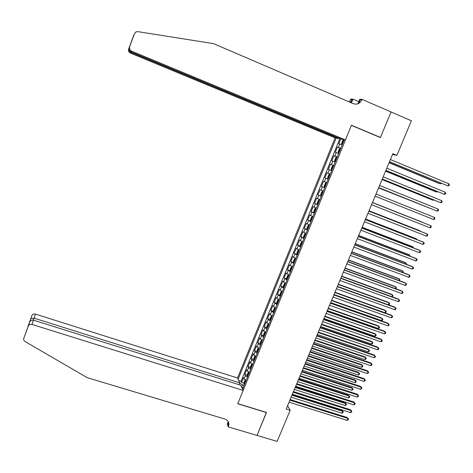 <?xml version="1.0" encoding="UTF-8"?>
<svg xmlns="http://www.w3.org/2000/svg" width="473" height="473" viewBox="0 0 473 473"><rect width="100%" height="100%" fill="white"/><g stroke="black" fill="none" stroke-linecap="round" stroke-linejoin="round"><path stroke-width="0.71" d="M339.312 138.305L339.165 138.672L335.085 137.862L237.535 377.992L35.422 314.09L33.37 320.126M342.89 139.417L344.202 139.961M340.749 138.902L338.78 143.745L342.227 144.797M340.814 148.262L337.379 147.186L340.702 148.546M337.379 147.186L335.28 152.33L338.698 153.447M335.18 162.073L331.798 160.891L333.885 155.759L337.208 157.107M331.674 170.67L328.321 169.423L330.408 164.302L333.725 165.645M328.179 179.237L324.856 177.925L326.932 172.828L330.249 174.153M326.778 182.661L323.473 181.319L321.404 186.403L324.72 187.716M323.301 191.193L320.026 189.791L317.962 194.858L321.273 196.159M319.831 199.701L316.585 198.234L314.527 203.289L317.838 204.573M316.366 208.179L313.156 206.654L311.104 211.691L314.415 212.962M312.919 216.634L309.738 215.044L307.692 220.063L311.003 221.329M309.478 225.065L306.333 223.41L304.293 228.418L307.604 229.665M306.049 233.467L302.933 231.752L300.899 236.742L304.21 237.978L303.719 237.7L303.601 236.524L304.618 234.023L305.404 233.532L303.713 237.671M302.631 241.845L299.545 240.065L297.517 245.044L300.45 246.131M299.226 250.193L296.169 248.355L294.147 253.321L297.405 254.651M295.826 258.518L292.805 256.62L290.789 261.569L293.538 262.568M292.438 266.819L289.446 264.862L287.436 269.793L290.168 270.775M289.062 275.097L286.1 273.075L284.096 277.994L286.804 278.958M285.698 283.345L282.765 281.269L280.767 286.171L283.451 287.117M282.34 291.575L279.437 289.435L277.444 294.318L280.111 295.253M278.999 299.776L276.12 297.576L274.139 302.448L276.776 303.364M275.582 308.142L272.815 305.694L270.834 310.548L273.459 311.453M272.336 316.1L269.521 313.782L267.547 318.631L270.148 319.517M269.019 324.224L266.896 322.817L266.234 321.853L264.265 326.683L266.849 327.553M265.714 332.33L263.609 330.893L262.953 329.9L260.995 334.713L263.562 335.57M262.414 340.406L260.327 338.946L259.689 337.917L257.732 342.718L260.28 343.564M259.133 348.459L257.052 346.975L256.431 345.917L254.48 350.7L257.016 351.534M255.858 356.488L253.794 354.981L253.185 353.887L251.24 358.658L253.759 359.474M252.588 364.494L250.542 362.962L249.945 361.839L248.006 366.593L250.507 367.397M249.33 372.476L247.296 370.921L246.717 369.762L244.783 374.504L247.273 375.296M392.549 154.429L396.9 155.375L392.856 153.69L286.171 409.05L290.18 410.298L287.56 405.728M290.18 410.298L277.154 441.41L257.005 435.402L266.512 412.462L237.789 403.635L351.392 125.363L380.404 137.59L391.023 111.971L411.386 120.781L396.9 155.375M242.566 389.06L344.309 139.701M336.137 138.069L238.108 379.257M339.898 138.548L241.064 381.297L241.573 382.391L244.044 383.171M246.084 380.434L244.062 378.849L243.5 377.661L241.573 382.391M247.385 377.253L245.357 375.68L244.783 374.504M250.637 369.283L248.591 367.74L248.006 366.593M253.895 361.295L251.837 359.77L251.24 358.658M257.164 353.278L255.095 351.782L254.48 350.7M260.446 345.237L258.359 343.765L257.732 342.718M263.733 337.178L261.64 335.729L260.995 334.713M267.032 329.09L264.921 327.665L264.265 326.683M270.343 320.978L268.221 319.582L267.547 318.631M273.666 312.842L270.834 310.548M276.995 304.683L274.139 302.448M280.335 296.494L277.444 294.318M283.682 288.288L280.767 286.171M287.046 280.051L284.096 277.994M290.416 271.792L287.436 269.793M293.792 263.502L290.789 261.569M297.186 255.195L294.147 253.321M300.586 246.859L297.517 245.044M303.997 238.498L300.899 236.742M307.42 230.109L304.293 228.418M310.856 221.695L307.692 220.063M314.297 213.258L311.104 211.691M317.75 204.791L314.527 203.289M321.214 196.301L317.962 194.858M324.691 187.781L321.404 186.403M326.932 172.828L330.272 174.099M330.408 164.302L333.778 165.515M333.885 155.759L337.29 156.9M244.08 385.353L242.584 384.88L241.673 387.103M241.064 381.297L238.699 380.546M239.675 383.1L242.584 384.88M243.252 387.369L241.88 387.553M389.456 161.831L448.014 185.924L389.504 161.713M448.924 183.814L449.35 184.777L448.989 185.623L448.014 185.924L448.924 183.814L390.408 159.543M344.149 140.097L343.599 139.937L342.683 140.688L341.63 143.278L341.831 144.265L342.381 144.425M341.831 144.265L342.357 144.478M389.06 162.771L439.263 183.524L440.215 183.784L440.558 182.98M343.475 141.746L343.173 141.658L343.049 142.781M389.108 162.659L440.215 183.784L441.268 183.27M345.444 139.925L131.529 51.125L131.068 51.935L341.151 139.068L345.444 139.925L351.445 125.227L380.463 137.454L391.041 111.93L362.005 99.371L359.734 99.312L357.925 103.747M379.854 137.353L380.463 137.454M335.085 137.862L130.418 53.071C128.792 52.201 128.207 50.883 128.65 49.115L134.551 33.559L135.94 31.939L137.82 31.626L213.518 43.634L353.331 103.682C357.056 104.835 359.876 103.563 361.798 99.868L362.005 99.371M128.65 49.115L133.481 35.924M349.098 101.866L350.842 99.07L352.953 99.129L351.433 102.866M360.213 102.257L359.255 101.849M358.782 101.642L352.953 99.129M339.165 138.672L130.855 52.308L130.418 53.071M350.209 102.345L352.237 99.596L350.984 102.676M358.611 103.439L360.083 99.821L361.798 99.868M129.673 46.975C129.206 48.831 129.821 50.215 131.529 51.125M128.969 48.447L128.869 48.831C128.727 50.422 129.389 51.581 130.855 52.308L131.003 51.906M131.837 40.56L131.701 41.181M129.336 47.69C128.839 49.612 129.419 51.025 131.068 51.935M239.025 384.703L239.758 382.888L34.086 318.158L30.875 318.642L32.052 315.184C32.903 314.102 34.026 313.741 35.422 314.09M239.758 382.888L237.535 377.992M266.465 412.58L237.742 403.753L243.181 390.42L32.034 324.448C30.574 324.088 29.397 324.472 28.504 325.601L23.804 338.278C23.419 339.626 23.839 340.702 25.051 341.518L87.245 377.679L224.965 419.066C227.726 420.089 229.027 422.034 228.873 424.908L228.293 426.888L256.993 435.444L266.388 412.421M28.191 326.21L23.804 338.278M228.293 426.888L227.282 424.08L228.264 421.68M243.181 390.42L240.846 385.27L33.441 320.144L32.034 324.448M228.211 423.087L228.542 422.277M31.75 315.769L32.052 315.184M228.092 421.396L227.708 424.322L228.477 426.445M29.379 322.728L29.758 321.93C30.828 320.392 32.058 319.801 33.441 320.144M28.049 326.169L28.262 325.802M30.639 319.033L30.875 318.642M385.85 170.457L444.389 194.356L385.891 170.369M445.294 192.251L445.726 193.203L445.365 194.042L444.389 194.356L445.294 192.251L386.79 168.205M382.261 179.054L440.777 202.757L382.285 178.995M441.676 200.658L442.113 201.599L441.752 202.438L440.777 202.757L441.676 200.658L383.183 176.837M378.678 187.627L437.17 211.141L378.69 187.592M438.069 209.048L438.506 209.971L438.146 210.81L437.17 211.141L438.069 209.048L379.588 185.446M434.474 217.409L434.918 218.319L434.557 219.153L433.575 219.49L375.113 196.165L433.575 219.49L434.474 217.409L376.005 194.025M340.619 148.747L340.069 148.581L339.171 149.308L338.118 151.886L338.313 152.885L338.857 153.063M338.313 152.885L338.839 153.104M385.554 171.173L435.745 191.742L436.68 192.026L436.946 191.405M339.945 150.39L339.644 150.302L339.525 151.425M385.59 171.09L436.68 192.026L437.649 191.695M337.101 157.373L336.557 157.19L335.664 157.893L334.618 160.465L334.807 161.488L335.345 161.671M334.807 161.488L335.333 161.701M382.054 179.551L432.233 199.931L433.162 200.239L433.345 199.813M336.197 158.922L336.007 160.04M382.078 179.492L433.162 200.239L433.847 200.02M333.589 165.97L333.057 165.775L332.176 166.461L331.13 169.021L331.307 170.061L331.839 170.256M331.307 170.061L331.833 170.274M378.56 187.905L429.75 208.191M332.927 167.602L332.62 167.501L332.507 168.63M378.577 187.876L430.028 208.303M327.824 178.605L328.351 178.812L327.824 178.605L327.653 177.552L328.694 174.998L329.545 174.354L327.819 178.581M329.545 174.354L330.095 174.537M329.202 176.074L329.013 177.192M372.428 202.58L430.885 225.739L429.992 227.82L371.542 204.714M372.434 202.568L430.885 225.739L431.335 226.644L430.974 227.472L429.992 227.82M324.342 187.101L326.063 182.885L326.607 183.081L326.086 182.868L325.223 183.506L324.182 186.055L324.348 187.125L324.868 187.343M422.631 222.34L372.482 202.462L422.631 222.34M325.3 185.629L325.637 184.594L325.944 184.701L325.637 184.594M368.869 211.106L427.314 234.052L426.421 236.122L367.982 213.234M368.887 211.064L426.386 233.638L427.314 234.052L427.763 234.939L427.409 235.767L426.421 236.122M322.616 191.376L323.136 191.6L322.616 191.376L321.764 191.991L320.724 194.533L320.883 195.621L321.398 195.846M419.929 231.108L419.161 230.44L369.017 210.745M321.829 194.137L322.16 193.102L322.474 193.215L322.16 193.102M420.255 231.232L420.048 230.83L369.005 210.787M365.316 219.608L423.749 242.336L422.862 244.399L364.429 221.731M365.345 219.537L422.832 241.898L423.749 242.336L424.204 243.211L423.849 244.038L422.862 244.399M319.683 200.061L319.157 199.854L318.311 200.451L317.282 202.982L317.43 204.088L317.939 204.324M319.157 199.854L319.671 200.091M416.382 239.391L416.577 238.936L415.702 238.516L365.57 219.005M318.37 202.615L318.701 201.587L319.009 201.699L318.701 201.587M416.926 239.604L416.577 238.936L365.54 219.07M361.774 228.081L420.195 250.595L419.309 252.653L360.893 230.197M361.815 227.986L419.291 250.134L420.195 250.595L420.657 251.459L420.302 252.28L419.309 252.653M316.23 208.516L315.704 208.309L314.876 208.883L313.841 211.407L313.983 212.531L314.492 212.779M315.704 208.309L316.212 208.558M412.84 247.651L413.112 247.012L412.249 246.575L362.129 227.241M315.249 210.042L315.55 210.16L315.249 210.042L315.148 211.177M413.544 247.923L413.112 247.012L362.087 227.33M358.244 236.53L416.654 258.826L415.767 260.883L357.369 238.64M358.298 236.405L415.761 258.347L417.115 259.677L416.76 260.499L415.767 260.883M312.795 216.941L312.269 216.74L311.447 217.29L310.418 219.803L310.554 220.944L311.057 221.204M312.269 216.74L312.771 216.995M409.311 255.881L409.659 255.065L408.808 254.604L358.7 235.453M312.121 218.597L311.802 218.467L311.707 219.608M410.014 256.153L409.659 255.065L358.646 235.566M354.726 244.955L413.118 267.038L412.237 269.084L353.851 247.054M354.791 244.801L412.243 266.536L413.585 267.878L413.236 268.694L412.237 269.084M309.366 225.343L308.839 225.142L308.029 225.668L307.007 228.181L307.131 229.334L307.627 229.606M308.839 225.142L309.336 225.408M405.793 264.094L406.218 263.094L405.379 262.61L355.276 243.636M308.686 227.005L308.372 226.874L308.278 228.01M406.496 264.36L406.218 263.094L355.217 243.778M351.22 253.351L409.6 275.221L408.719 277.267L350.345 255.444M351.297 253.173L408.731 274.695L410.073 276.049L409.719 276.865L408.719 277.267M305.948 233.715L305.422 233.52L305.919 233.792M402.281 272.277L402.789 271.1L401.955 270.597L351.871 251.796M305.268 235.388L304.949 235.252L304.86 236.388M402.984 272.543L403.256 271.91L402.789 271.1L351.8 251.967M347.726 261.723L406.088 283.38L405.213 285.42L346.851 263.81M347.809 261.516L405.231 282.836L406.561 284.196L406.212 285.012L405.213 285.42M302.543 242.07L302.016 241.874L301.224 242.353L300.207 244.848L300.32 246.037L300.804 246.327M300.314 246.007L301.999 241.886L302.507 242.158M398.786 280.442L399.366 279.082L398.55 278.556L348.471 259.931M301.857 243.743L301.538 243.601L301.449 244.742M399.466 280.69L399.839 279.88L399.366 279.082L348.388 260.126M344.238 270.065L402.588 291.516L401.713 293.55L343.368 272.146M344.332 269.835L401.743 290.948L403.067 292.32L402.718 293.13L401.713 293.55M299.143 250.394L298.623 250.199L299.102 250.495M298.599 250.211L297.836 250.66L296.825 253.144L296.926 254.32L298.623 250.199M395.298 288.577L395.954 287.04L395.144 286.496L345.083 268.043M298.457 252.074L298.138 251.932L298.049 253.073M395.777 288.755L396.433 287.832L395.954 287.04L344.988 268.262M340.761 278.384L399.1 299.628L398.231 301.656L339.892 280.459M340.867 278.13L398.266 299.037L399.584 300.42L399.236 301.23L398.231 301.656M295.761 258.69L294.46 258.938L293.449 261.415L293.544 262.639L294.023 262.953M295.235 258.5L295.714 258.802M391.821 296.689L392.555 294.975L391.756 294.407L341.701 276.131M295.069 260.381L294.75 260.233L294.661 261.374M392.099 296.79L393.033 295.755L392.555 294.975L341.601 276.374M337.296 286.679L395.623 307.716L394.754 309.732L336.433 288.749M337.415 286.396L394.795 307.101L396.108 308.497L395.759 309.301L394.754 309.732M292.385 266.967L291.096 267.192L290.085 269.663L290.174 270.905L290.647 271.224M291.859 266.772L292.332 267.091M388.351 304.778L389.161 302.886L388.374 302.3L338.331 284.196M291.693 268.658L291.368 268.504L291.285 269.651M388.445 304.807L389.309 304.446L389.646 303.654L389.161 302.886L338.219 284.468M333.843 294.945L392.152 315.781L391.283 317.791L332.98 297.009M333.968 294.638L391.337 315.142L392.643 316.543L392.294 317.348L391.283 317.791M289.015 275.215L287.738 275.422L286.733 277.888L286.815 279.141L287.282 279.472M288.495 275.026L288.962 275.351M334.009 294.543L384.939 312.748L385.779 310.779L385.004 310.17L334.973 292.237M288.323 276.918L288.004 276.758L287.921 277.905M384.939 312.748L385.933 312.322L386.27 311.536L385.779 310.779L334.849 292.533M330.396 303.193L388.694 323.816L387.83 325.826L329.539 305.251M330.538 302.856L387.89 323.16L389.19 324.573L388.841 325.377L387.83 325.826M285.662 283.439L284.391 283.629L283.392 286.082L283.463 287.353L283.924 287.696M285.136 283.25L285.603 283.587M330.651 302.578L381.569 320.605L382.409 318.642L381.64 318.01L331.626 300.254M284.965 285.148L284.64 284.983L284.563 286.135M381.569 320.605L382.562 320.174L382.899 319.387L382.409 318.642L331.49 300.574M326.961 311.411L385.247 331.833L384.383 333.832L326.104 313.463M327.115 311.051L384.454 331.153L385.743 332.578L385.4 333.376L384.383 333.832M282.316 291.634L281.057 291.806L280.057 294.259L280.122 295.542L280.578 295.891M281.79 291.451L282.251 291.794M327.304 310.59L378.205 328.445L379.044 326.488L378.294 325.832L328.286 308.248M281.618 293.355L281.293 293.183L281.216 294.336M378.205 328.445L379.204 328.002L379.541 327.221L379.044 326.488L328.144 308.591M323.538 319.606L381.806 339.827L380.948 341.819L322.687 321.646M323.703 319.216L381.025 339.123L382.308 340.554L381.965 341.352L380.948 341.819M278.981 299.811L277.728 299.965L276.735 302.407L276.794 303.707L277.243 304.062M278.455 299.628L278.91 299.983M323.97 318.577L374.858 336.262L375.692 334.305L374.947 333.636L324.957 316.212M278.278 301.532L277.953 301.36L277.876 302.513M374.858 336.262L375.858 335.806L376.195 335.032L375.692 334.305L324.803 316.585M320.126 327.771L378.382 347.791L377.525 349.778L319.275 329.811M320.298 327.363L377.614 347.07L378.885 348.512L378.542 349.305L377.525 349.778M275.132 307.781L274.417 308.094L273.424 310.53L273.471 311.843L273.92 312.215M320.641 326.541L371.518 344.048L372.352 342.103L371.618 341.411L321.634 324.159M274.949 309.691L274.63 309.513L274.553 310.666M371.518 344.048L372.523 343.593L372.854 342.819L372.352 342.103L321.474 324.549M316.727 335.919L374.959 355.737L374.108 357.718L315.875 337.947M316.91 335.481L374.202 354.987L375.473 356.441L375.13 357.233L374.108 357.718M272.217 316.041L271.106 316.2L270.118 318.631L270.166 319.961L270.603 320.339M271.815 315.905L272.259 316.277M317.324 334.482L368.189 351.823L369.017 349.878L368.296 349.169L318.329 332.081M271.632 317.821L271.307 317.637L271.236 318.796M368.189 351.823L369.194 351.356L369.525 350.582L369.017 349.878L318.152 332.495M313.333 344.037L371.553 363.654L370.702 365.635L312.487 346.065M313.528 343.575L370.808 362.886L372.068 364.352L371.731 365.144L370.702 365.635M268.723 324.082L267.813 324.283L266.825 326.701L266.861 328.049L267.298 328.439M268.51 324.011L268.954 324.389M314.019 342.399L364.866 359.569L365.694 357.635L364.985 356.896L315.024 339.981M268.321 325.927L268.002 325.737L267.925 326.902M364.866 359.569L365.877 359.096L366.208 358.321L365.694 357.635L314.841 340.418M309.951 352.131L368.16 371.553L367.308 373.522L309.106 354.153M310.152 351.646L367.42 370.761L368.674 372.239L368.337 373.026L367.308 373.522M265.276 332.105L264.525 332.342L263.544 334.754L263.573 336.114L264.005 336.51M265.217 332.087L265.655 332.478M310.72 350.292L361.555 367.29L362.383 365.363L361.679 364.612L311.737 347.856M265.028 334.015L264.703 333.82L264.632 334.979M361.555 367.29L362.566 366.812L362.897 366.043L362.383 365.363L311.541 348.323M306.581 360.201L364.772 379.429L363.926 381.392L305.735 362.217M306.794 359.687L364.044 378.619L365.292 380.103L364.955 380.883L363.926 381.392M260.292 344.125L261.912 340.146L261.25 340.377L260.268 342.783L260.292 344.161L260.718 344.563M261.947 340.164L262.361 340.542M307.432 358.162L358.256 374.994L359.078 373.073L358.386 372.298L308.455 355.708M261.74 342.074L261.415 341.873L261.344 343.037M358.256 374.994L359.267 374.51L359.598 373.741L359.078 373.073L308.254 356.199M303.217 368.248L361.39 387.275L360.55 389.238L302.377 370.253M303.441 367.71L360.68 386.447L361.916 387.937L361.579 388.723L360.55 389.238M258.607 348.187L257.986 348.382L257.005 350.783L257.022 352.178L257.448 352.592M258.701 348.234L259.08 348.583M304.151 366.007L354.963 382.675L355.785 380.759L355.099 379.961L305.186 363.542M258.459 350.103L258.134 349.902L258.069 351.067M354.963 382.675L355.974 382.178L356.305 381.415L355.785 380.759L304.973 364.05M299.864 376.272L358.026 395.103L357.186 397.06L299.031 378.27M300.101 375.71L357.322 394.251L358.552 395.753L358.215 396.534L357.186 397.06M255.314 356.199L254.728 356.37L253.753 358.765L253.759 360.172L254.178 360.592M255.473 356.287L255.81 356.595M300.881 373.836L351.681 390.331L352.497 388.422L351.823 387.606L301.922 371.346M255.189 358.114L254.87 357.907L254.799 359.078M351.681 390.331L352.698 389.829L353.024 389.066L352.497 388.422L301.697 371.879M296.524 384.265L354.667 402.907L353.828 404.858L295.69 386.264M296.766 383.68L353.975 402.038L355.199 403.546L354.862 404.326L353.828 404.858M353.975 402.038L355.199 403.546M252.02 364.186L251.482 364.334L250.507 366.717L250.513 368.142L250.927 368.573M252.251 364.316L252.552 364.588M297.623 381.634L348.406 397.97L349.222 396.061L348.56 395.227L298.67 379.133M251.932 366.102L251.606 365.889L251.541 367.06M348.56 395.227L349.754 396.699L349.222 396.061L298.439 379.689M349.754 396.699L349.423 397.462L348.406 397.97M293.195 392.241L351.321 410.688L350.487 412.633L292.361 394.234M293.449 391.632L350.635 409.795L351.853 411.321L351.522 412.095L350.487 412.633M350.635 409.795L351.853 411.321M248.745 372.15L248.242 372.269L247.273 374.651L247.267 376.088L247.681 376.532M294.372 389.415L345.142 405.586L345.958 403.682L345.302 402.83L295.43 386.89M248.686 374.066L248.36 373.847L248.295 375.018M345.302 402.83L346.49 404.309L345.958 403.682L295.187 387.47M346.49 404.309L346.165 405.065L345.142 405.586M289.872 400.193L347.98 418.451L347.147 420.385L289.044 402.174M290.138 399.561L347.306 417.535L348.524 419.066L348.187 419.841L347.147 420.385M347.306 417.535L348.524 419.066M245.469 380.091L245.014 380.186L244.05 382.556L244.038 384.011L244.44 384.46M291.132 397.172L341.89 413.177L342.7 411.279L342.056 410.41L292.196 394.63M245.446 382.007L245.12 381.782L245.055 382.959M342.056 410.41L343.232 411.894L342.7 411.279L291.942 395.233M343.232 411.894L342.907 412.651L341.89 413.177M338.378 147.422L339.785 143.969M244.062 378.849L245.357 375.68M247.296 370.921L248.591 367.74M250.542 362.962L251.837 359.77M253.794 354.981L255.095 351.782M257.052 346.975L258.359 343.765M260.327 338.946L261.64 335.729M263.609 330.893L264.921 327.665M266.896 322.817L268.221 319.582M270.201 314.716L271.526 311.471M273.512 306.593L274.837 303.335M276.835 298.439L278.165 295.176M280.164 290.268L281.5 286.993M283.504 282.068L284.847 278.78M286.857 273.843L288.199 270.544M290.221 265.595L291.569 262.29M293.591 257.318L294.945 254.001M296.973 249.023L298.327 245.694M300.367 240.698L301.727 237.357M303.767 232.344L305.132 228.997M307.184 223.971L308.55 220.613M310.607 215.57L311.979 212.2M314.037 207.144L315.414 203.762M317.484 198.69L318.867 195.302M320.942 190.211L322.326 186.811M324.407 181.703L325.796 178.297M327.884 173.171L329.273 169.754M331.372 164.616L332.767 161.187M334.866 156.031L336.268 152.59M343.575 139.955L341.825 144.235M134.551 33.559L133.297 36.332M352.237 99.596L350.647 99.549M340.052 148.599L338.307 152.862M336.534 157.207L334.801 161.464M333.033 165.792L331.307 170.032M322.592 191.394L320.877 195.591M319.133 199.872L317.424 204.058M315.686 208.327L313.983 212.501M312.245 216.752L310.548 220.915M308.822 225.154L307.125 229.304M295.217 258.512L293.544 262.61M291.841 266.784L290.174 270.869M288.471 275.038L286.809 279.111M285.118 283.262L283.463 287.324M281.772 291.463L280.122 295.513M278.437 299.634L276.794 303.672M275.115 307.787L273.471 311.813M271.798 315.911L270.16 319.925M268.493 324.017L266.861 328.02M265.199 332.093L263.573 336.084M258.63 348.199L257.022 352.143M255.355 356.222L253.759 360.136M252.091 364.228L250.513 368.106M248.839 372.204L247.267 376.053M245.593 380.162L244.038 383.975M131.731 40.944L128.869 48.831M228.104 422.791L228.873 424.908M28.504 325.601L29.758 321.93M30.757 318.796L28.167 325.932M336.421 159.034L336.126 158.916M332.915 167.619L332.62 167.501M329.427 176.181L329.125 176.062"/></g></svg>
